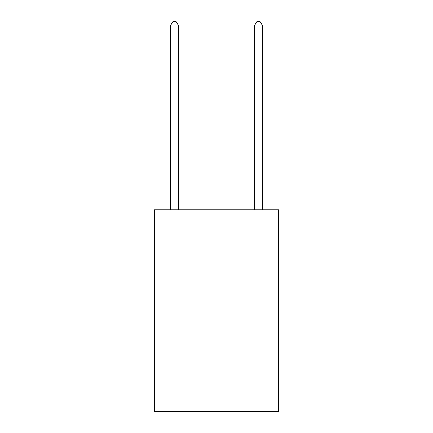<?xml version="1.0" encoding="UTF-8"?>
<svg xmlns="http://www.w3.org/2000/svg" width="433" height="433" viewBox="0 0 433 433"><rect width="100%" height="100%" fill="white"/><g stroke="black" fill="none" stroke-linecap="round" stroke-linejoin="round"><path stroke-width="0.65" d="M278.652 209.783L278.652 411.35L154.348 411.35L154.348 209.783L278.652 209.783M178.705 209.783L178.705 26.018L170.31 26.018L170.31 209.783M170.31 26.018L172.827 21.65L176.188 21.65L178.705 26.018M262.69 209.783L262.69 26.018L254.295 26.018L254.295 209.783M254.295 26.018L256.812 21.65L260.173 21.65L262.69 26.018"/></g></svg>
